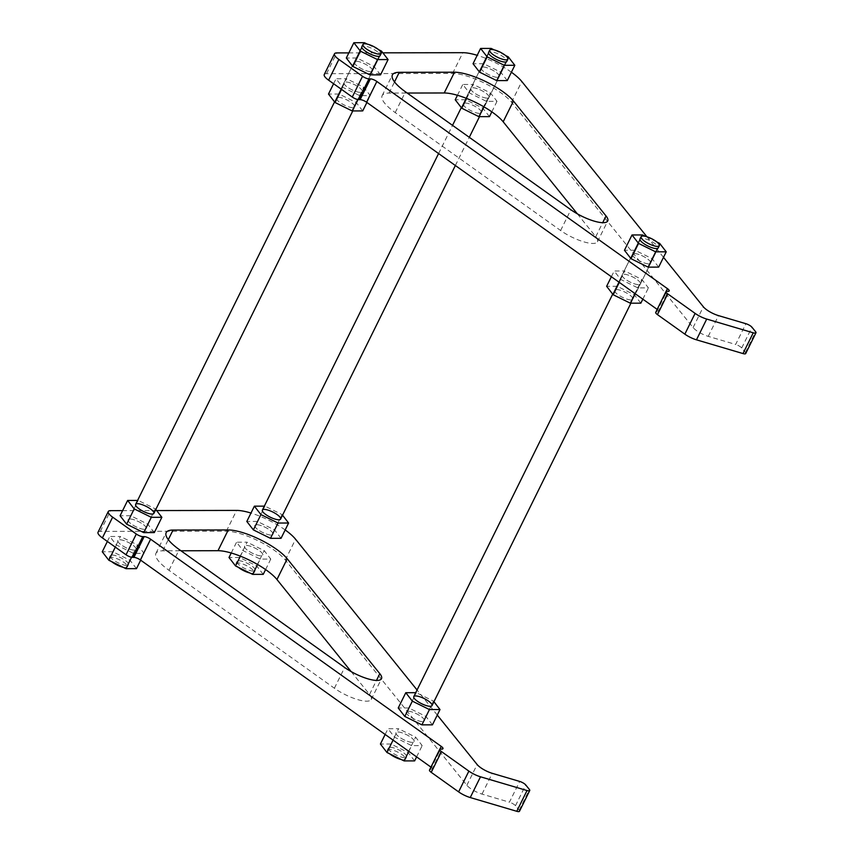 <?xml version="1.0" encoding="UTF-8"?>
<svg xmlns="http://www.w3.org/2000/svg" width="854" height="854" viewBox="0 0 854 854"><rect width="100%" height="100%" fill="white"/><g stroke="black" fill="none" stroke-linecap="round" stroke-linejoin="round"><path stroke-width="0.64" stroke-dasharray="4.27 3.2" d="M246.39 545.45A10.163 2.882 -153.7 0 1 257.246 549.303A10.163 2.882 -153.7 0 1 262.786 555.143A10.163 2.882 -153.7 0 1 252.4 553.221A10.163 2.882 -153.7 0 1 244.564 546.133A10.163 2.882 -153.7 0 1 246.39 545.45A10.163 2.882 -153.7 0 1 257.246 549.303A10.163 2.882 -153.7 0 1 262.786 555.143A10.163 2.882 -153.7 0 1 252.4 553.221A10.163 2.882 -153.7 0 1 244.564 546.133A10.163 2.882 -153.7 0 1 246.39 545.45M256.648 524.698A10.163 2.882 -153.7 0 1 267.505 528.541A10.163 2.882 -153.7 0 1 273.045 534.39A10.163 2.882 -153.7 0 1 262.658 532.469A10.163 2.882 -153.7 0 1 254.823 525.381A10.163 2.882 -153.7 0 1 256.648 524.698A10.163 2.882 -153.7 0 1 267.505 528.541A10.163 2.882 -153.7 0 1 273.045 534.39A10.163 2.882 -153.7 0 1 262.658 532.469A10.163 2.882 -153.7 0 1 254.823 525.381A10.163 2.882 -153.7 0 1 256.648 524.698M351.133 671.586L369.558 694.441A25.417 7.206 -153.7 0 1 371.244 699.469A25.417 7.206 -153.7 0 1 334.394 688.228L168.996 570.312A38.12 10.803 -153.7 0 1 155.919 553.392A38.12 10.803 -153.7 0 1 162.783 550.809L180.963 550.777M397.793 731.985A10.163 2.882 -153.7 0 1 408.65 735.838A10.163 2.882 -153.7 0 1 414.19 741.678A10.163 2.882 -153.7 0 1 403.803 739.756A10.163 2.882 -153.7 0 1 395.968 732.668A10.163 2.882 -153.7 0 1 397.793 731.985A10.163 2.882 -153.7 0 1 408.65 735.838A10.163 2.882 -153.7 0 1 414.19 741.678A10.163 2.882 -153.7 0 1 403.803 739.756A10.163 2.882 -153.7 0 1 395.968 732.668A10.163 2.882 -153.7 0 1 397.793 731.985M408.052 711.222A10.163 2.882 -153.7 0 1 418.908 715.076A10.163 2.882 -153.7 0 1 424.449 720.925A10.163 2.882 -153.7 0 1 414.062 719.004A10.163 2.882 -153.7 0 1 406.226 711.916A10.163 2.882 -153.7 0 1 408.052 711.222A10.163 2.882 -153.7 0 1 418.908 715.076A10.163 2.882 -153.7 0 1 424.449 720.925A10.163 2.882 -153.7 0 1 414.062 719.004A10.163 2.882 -153.7 0 1 406.226 711.916A10.163 2.882 -153.7 0 1 408.052 711.222M119.656 539.739A10.163 2.882 -153.7 0 1 130.502 543.582A10.163 2.882 -153.7 0 1 136.053 549.432A10.163 2.882 -153.7 0 1 125.655 547.51A10.163 2.882 -153.7 0 1 117.82 540.422A10.163 2.882 -153.7 0 1 119.656 539.739A10.163 2.882 -153.7 0 1 130.502 543.582A10.163 2.882 -153.7 0 1 136.053 549.432A10.163 2.882 -153.7 0 1 125.655 547.51A10.163 2.882 -153.7 0 1 117.82 540.422A10.163 2.882 -153.7 0 1 119.656 539.739M129.915 518.976A10.163 2.882 -153.7 0 1 140.761 522.829A10.163 2.882 -153.7 0 1 146.312 528.679A10.163 2.882 -153.7 0 1 135.914 526.747A10.163 2.882 -153.7 0 1 128.079 519.67A10.163 2.882 -153.7 0 1 129.915 518.976A10.163 2.882 -153.7 0 1 140.761 522.829A10.163 2.882 -153.7 0 1 146.312 528.679A10.163 2.882 -153.7 0 1 135.914 526.747A10.163 2.882 -153.7 0 1 128.079 519.67A10.163 2.882 -153.7 0 1 129.915 518.976M98.029 532.266A12.703 3.597 26.3 0 1 100.313 531.401L226.363 531.177A38.12 10.803 26.3 0 1 285.321 559.989L466.871 785.285A12.703 3.597 26.3 0 0 482.008 794.092L509.432 802.194L519.691 781.431M519.488 811.279A5.081 1.441 26.3 0 0 519.157 810.265L515.485 805.717A5.081 1.441 26.3 0 0 509.432 802.194M430.96 767.127L430.982 767.148A5.081 1.441 26.3 0 1 432.722 769.401A5.081 1.441 26.3 0 1 431.814 769.742L430.405 769.753A5.081 1.441 26.3 0 0 429.487 770.094M156.634 510.564L122.613 510.628M285.172 529.95A38.12 10.803 26.3 0 0 250.98 513.051M437.28 715.076L417.062 689.989M249.795 572.97A10.163 2.882 26.3 0 0 254.15 572.628A10.163 2.882 26.3 0 0 248.61 566.778A10.163 2.882 26.3 0 0 237.754 562.925A10.163 2.882 26.3 0 0 235.917 563.619A10.163 2.882 26.3 0 0 238.362 567.334M238.832 560.747A10.163 2.882 -153.7 0 1 249.688 564.59A10.163 2.882 -153.7 0 1 255.229 570.44A10.163 2.882 -153.7 0 1 244.842 568.518A10.163 2.882 -153.7 0 1 237.006 561.43A10.163 2.882 -153.7 0 1 238.832 560.747M263.224 574.358L256.67 565.914L239.558 557.491L247.116 542.194L236.558 542.215L243.123 550.659L260.224 559.092L270.782 559.071L264.228 550.627L247.116 542.194M256.67 565.914L264.228 550.627M265.594 569.565L270.782 559.071M257.566 564.483L260.224 559.092M240.39 556.178L243.123 550.659M231.231 553.008L236.558 542.215M239.558 557.491L229 557.513M281.041 538.308L274.486 529.864L257.374 521.442L264.932 506.144L264.324 506.144M274.486 529.864L282.044 514.567L264.932 506.144M282.535 515.197L282.044 514.567M257.374 521.442L246.817 521.463M465.056 103.014A10.163 2.882 -153.7 0 1 475.913 106.867A10.163 2.882 -153.7 0 1 481.453 112.707A10.163 2.882 -153.7 0 1 471.066 110.785A10.163 2.882 -153.7 0 1 463.231 103.697A10.163 2.882 -153.7 0 1 465.056 103.014M472.614 87.716A10.163 2.882 -153.7 0 1 483.471 91.57A10.163 2.882 -153.7 0 1 489.011 97.42A10.163 2.882 -153.7 0 1 478.624 95.499A10.163 2.882 -153.7 0 1 470.789 88.41A10.163 2.882 -153.7 0 1 472.614 87.716A10.163 2.882 -153.7 0 1 483.471 91.57A10.163 2.882 -153.7 0 1 489.011 97.42A10.163 2.882 -153.7 0 1 478.624 95.499A10.163 2.882 -153.7 0 1 470.789 88.41A10.163 2.882 -153.7 0 1 472.614 87.716M489.449 116.635L482.894 108.191L465.782 99.758L473.34 84.461L462.783 84.482L469.348 92.926L486.449 101.359L497.007 101.338L490.452 92.894L473.34 84.461M482.894 108.191L490.452 92.894M491.819 111.842L497.007 101.338M483.791 106.761L486.449 101.359M466.615 98.445L469.348 92.926M457.456 95.274L462.783 84.482M465.782 99.758L455.225 99.779M482.873 66.964A10.163 2.882 -153.7 0 1 493.729 70.818A10.163 2.882 -153.7 0 1 499.27 76.657A10.163 2.882 -153.7 0 1 488.883 74.736A10.163 2.882 -153.7 0 1 481.048 67.647A10.163 2.882 -153.7 0 1 482.873 66.964A10.163 2.882 -153.7 0 1 493.729 70.818A10.163 2.882 -153.7 0 1 499.27 76.657A10.163 2.882 -153.7 0 1 488.883 74.736A10.163 2.882 -153.7 0 1 481.048 67.647A10.163 2.882 -153.7 0 1 482.873 66.964M461.299 107.604L488.605 52.361A10.163 2.882 -153.7 0 1 490.431 51.667A10.163 2.882 -153.7 0 1 501.287 55.521A10.163 2.882 -153.7 0 1 506.828 61.36L479.5 116.646M507.265 80.586L500.711 72.131L483.599 63.708L491.157 48.411M505.472 55.467L494.039 49.831M500.711 72.131L508.269 56.844M483.599 63.708L473.041 63.73M577.357 213.852L595.782 236.707A25.417 7.206 -153.7 0 1 597.469 241.735A25.417 7.206 -153.7 0 1 560.619 230.505L395.221 112.589A38.12 10.803 -153.7 0 1 382.144 95.659A38.12 10.803 -153.7 0 1 389.008 93.075L407.177 93.043M624.018 274.251A10.163 2.882 -153.7 0 1 634.874 278.105A10.163 2.882 -153.7 0 1 640.415 283.944A10.163 2.882 -153.7 0 1 630.028 282.023A10.163 2.882 -153.7 0 1 622.192 274.945A10.163 2.882 -153.7 0 1 624.018 274.251A10.163 2.882 -153.7 0 1 634.874 278.105A10.163 2.882 -153.7 0 1 640.415 283.944A10.163 2.882 -153.7 0 1 630.028 282.023A10.163 2.882 -153.7 0 1 622.192 274.945A10.163 2.882 -153.7 0 1 624.018 274.251M634.276 253.499A10.163 2.882 -153.7 0 1 645.133 257.342A10.163 2.882 -153.7 0 1 650.673 263.192A10.163 2.882 -153.7 0 1 640.286 261.271A10.163 2.882 -153.7 0 1 632.451 254.182A10.163 2.882 -153.7 0 1 634.276 253.499A10.163 2.882 -153.7 0 1 645.133 257.342A10.163 2.882 -153.7 0 1 650.673 263.192A10.163 2.882 -153.7 0 1 640.286 261.271A10.163 2.882 -153.7 0 1 632.451 254.182A10.163 2.882 -153.7 0 1 634.276 253.499M345.881 82.005A10.163 2.882 -153.7 0 1 356.726 85.859A10.163 2.882 -153.7 0 1 362.277 91.698A10.163 2.882 -153.7 0 1 351.88 89.777A10.163 2.882 -153.7 0 1 344.045 82.689A10.163 2.882 -153.7 0 1 345.881 82.005A10.163 2.882 -153.7 0 1 356.726 85.859A10.163 2.882 -153.7 0 1 362.277 91.698A10.163 2.882 -153.7 0 1 351.88 89.777A10.163 2.882 -153.7 0 1 344.045 82.689A10.163 2.882 -153.7 0 1 345.881 82.005M356.139 61.253A10.163 2.882 -153.7 0 1 366.985 65.096A10.163 2.882 -153.7 0 1 372.536 70.946A10.163 2.882 -153.7 0 1 362.139 69.025A10.163 2.882 -153.7 0 1 354.303 61.936A10.163 2.882 -153.7 0 1 356.139 61.253A10.163 2.882 -153.7 0 1 366.985 65.096A10.163 2.882 -153.7 0 1 372.536 70.946A10.163 2.882 -153.7 0 1 362.139 69.025A10.163 2.882 -153.7 0 1 354.303 61.936A10.163 2.882 -153.7 0 1 356.139 61.253M324.253 74.533A12.703 3.597 26.3 0 1 326.538 73.679L452.588 73.444A38.12 10.803 26.3 0 1 511.546 102.256L693.096 327.552A12.703 3.597 26.3 0 0 708.233 336.359L735.657 344.461L745.916 323.709M745.713 353.545A5.081 1.441 26.3 0 0 745.382 352.542L741.71 347.984A5.081 1.441 26.3 0 0 735.657 344.461M657.174 309.394L657.206 309.415A5.081 1.441 26.3 0 1 658.946 311.667A5.081 1.441 26.3 0 1 658.039 312.02L656.63 312.02A5.081 1.441 26.3 0 0 655.712 312.361M382.859 52.831L348.838 52.895M511.397 72.227A38.12 10.803 26.3 0 0 477.205 55.318M663.505 257.342L646.926 236.771M123.061 567.248A10.163 2.882 26.3 0 0 127.406 566.907A10.163 2.882 26.3 0 0 121.866 561.067A10.163 2.882 26.3 0 0 111.02 557.214A10.163 2.882 26.3 0 0 109.184 557.897A10.163 2.882 26.3 0 0 111.618 561.622M112.098 555.025A10.163 2.882 -153.7 0 1 122.944 558.879A10.163 2.882 -153.7 0 1 128.495 564.729A10.163 2.882 -153.7 0 1 118.098 562.807A10.163 2.882 -153.7 0 1 110.262 555.719A10.163 2.882 -153.7 0 1 112.098 555.025M136.491 568.647L129.936 560.203L112.824 551.769L120.382 536.483L109.824 536.504L116.379 544.948L133.491 553.371L144.048 553.349L137.494 544.905L120.382 536.483M129.936 560.203L137.494 544.905M140.675 560.181L144.048 553.349M131.569 557.267L133.491 553.371M115.311 547.115L116.379 544.948M107.369 541.457L109.824 536.504M112.824 551.769L102.266 551.791M154.307 532.597L147.753 524.153L130.641 515.72L138.199 500.433L137.59 500.433M147.753 524.153L155.311 508.856L138.199 500.433M155.791 509.486L155.311 508.856M130.641 515.72L120.083 515.741M338.323 97.303A10.163 2.882 -153.7 0 1 349.169 101.146A10.163 2.882 -153.7 0 1 354.709 106.996A10.163 2.882 -153.7 0 1 344.322 105.074A10.163 2.882 -153.7 0 1 336.487 97.986A10.163 2.882 -153.7 0 1 338.323 97.303M362.715 110.913L356.161 102.469L339.049 94.047L346.607 78.749L336.049 78.771L342.603 87.215L359.715 95.637L370.273 95.627L363.719 87.172L346.607 78.749M356.161 102.469L363.719 87.172M366.9 102.448L370.273 95.627M357.794 99.534L359.715 95.637M341.536 89.392L342.603 87.215M333.594 83.735L336.049 78.771M339.049 94.047L328.491 94.068M334.565 101.882L361.861 46.639A10.163 2.882 -153.7 0 1 363.697 45.956A10.163 2.882 -153.7 0 1 374.543 49.81A10.163 2.882 -153.7 0 1 380.094 55.649L352.766 110.935M380.532 74.864L373.977 66.42L356.865 57.997L364.423 42.7M378.738 49.745L367.295 44.12M373.977 66.42L381.535 51.123M356.865 57.997L346.308 58.019M401.199 759.494A10.163 2.882 26.3 0 0 405.554 759.153A10.163 2.882 26.3 0 0 400.014 753.313A10.163 2.882 26.3 0 0 389.157 749.46A10.163 2.882 26.3 0 0 387.332 750.154A10.163 2.882 26.3 0 0 389.766 753.868M390.235 747.282A10.163 2.882 -153.7 0 1 401.092 751.125A10.163 2.882 -153.7 0 1 406.632 756.975A10.163 2.882 -153.7 0 1 396.245 755.053A10.163 2.882 -153.7 0 1 388.41 747.965A10.163 2.882 -153.7 0 1 390.235 747.282M414.628 760.893L408.073 752.449L390.961 744.026L398.519 728.729L387.972 728.75L394.527 737.194L411.639 745.617L422.186 745.606L415.631 737.151L398.519 728.729M408.073 752.449L415.631 737.151M416.603 756.9L422.186 745.606M408.81 751.339L411.639 745.617M393.075 740.119L394.527 737.194M385.143 734.461L387.972 728.75M390.961 744.026L380.404 744.037M432.444 724.843L425.89 716.399L408.778 707.977L416.336 692.679L415.727 692.679M425.89 716.399L433.448 701.102L416.336 692.679M433.939 701.732L433.448 701.102M408.778 707.977L398.231 707.987M616.46 289.549A10.163 2.882 -153.7 0 1 627.316 293.402A10.163 2.882 -153.7 0 1 632.857 299.242A10.163 2.882 -153.7 0 1 622.47 297.32A10.163 2.882 -153.7 0 1 614.634 290.232A10.163 2.882 -153.7 0 1 616.46 289.549M640.852 303.17L634.298 294.715L617.186 286.293L624.744 270.996L614.197 271.017L620.751 279.461L637.863 287.894L648.41 287.873L641.856 279.429L624.744 270.996M634.298 294.715L641.856 279.429M642.827 299.167L648.41 287.873M635.034 293.605L637.863 287.894M619.299 282.386L620.751 279.461M611.368 276.739L614.197 271.017M617.186 286.293L606.628 286.314M612.702 294.128L640.009 238.885A10.163 2.882 -153.7 0 1 641.834 238.202A10.163 2.882 -153.7 0 1 652.691 242.056A10.163 2.882 -153.7 0 1 658.231 247.895L630.914 303.181M658.669 267.11L652.114 258.666L635.002 250.243L642.56 234.946M656.875 241.992L645.443 236.366M652.114 258.666L659.672 243.379M635.002 250.243L624.455 250.265M162.783 550.809L168.291 539.653M168.996 570.312L179.255 549.56M334.394 688.228L344.653 667.476M369.558 694.441L376.475 680.424M482.008 794.092L492.267 773.329M466.871 785.285L477.13 764.522M515.485 805.717L525.744 784.954M519.157 810.265L529.416 789.512M430.405 769.753L440.664 748.99M431.814 769.742L442.073 748.99M430.982 767.148L439.853 749.204M100.313 531.401L110.572 510.649M226.363 531.177L236.622 510.414M285.321 559.989L295.58 539.237M389.008 93.075L394.516 81.92M395.221 112.589L405.479 91.826M560.619 230.505L570.878 209.742M595.782 236.707L602.7 222.691M708.233 336.359L718.492 315.606M693.096 327.552L703.354 306.799M741.71 347.984L751.968 327.231M745.382 352.542L755.641 331.779M656.63 312.02L666.889 291.257M658.039 312.02L668.298 291.257M657.206 309.415L666.077 291.47M326.538 73.679L336.796 52.916M452.588 73.444L462.847 52.692M511.546 102.256L521.805 81.504M255.229 570.44L254.15 572.628M237.006 561.43L235.917 563.619M155.919 553.392L166.178 532.629M371.244 699.469L381.503 678.706M406.632 756.975L405.554 759.153M388.41 747.965L387.332 750.154M128.495 564.729L127.406 566.907M110.262 555.719L109.184 557.897M432.722 769.401L442.98 748.648M455.353 165.516L469.284 137.323M438.582 153.56L452.524 125.367M481.453 112.707L506.828 61.36M463.231 103.697L488.605 52.361M382.144 95.659L392.402 74.906M597.469 241.735L607.728 220.983M632.857 299.242L658.231 247.895M614.634 290.232L640.009 238.885M354.709 106.996L380.094 55.649M336.487 97.986L361.861 46.639M658.946 311.667L669.205 290.915"/><path stroke-width="1.28" d="M180.963 550.777L217.994 550.702A38.12 10.803 -153.7 0 1 276.952 579.524L351.133 671.586M173.042 530.056L228.253 529.95A38.12 10.803 -153.7 0 1 287.211 558.772L379.816 673.678A25.417 7.206 -153.7 0 1 381.503 678.706A25.417 7.206 -153.7 0 1 344.653 667.476L179.255 549.56A38.12 10.803 -153.7 0 1 166.178 532.629A38.12 10.803 -153.7 0 1 173.042 530.056L168.291 539.653M122.613 510.628L110.572 510.649A12.703 3.597 26.3 0 0 108.287 511.503A12.703 3.597 26.3 0 0 112.643 517.15L136.309 534.028A5.081 1.441 26.3 0 0 142.767 536.611L144.166 536.611A5.081 1.441 -153.7 0 1 150.624 539.205L441.24 746.385A5.081 1.441 -153.7 0 1 442.98 748.648A5.081 1.441 -153.7 0 1 442.073 748.99L440.664 748.99A5.081 1.441 26.3 0 0 439.746 749.332A5.081 1.441 26.3 0 0 441.486 751.595L468.878 771.119A12.703 3.597 26.3 0 0 480.503 776.798L527.025 790.548A5.081 1.441 26.3 0 0 529.747 790.516A5.081 1.441 26.3 0 0 529.416 789.512L525.744 784.954A5.081 1.441 26.3 0 0 519.691 781.431L492.267 773.329A12.703 3.597 -153.7 0 1 477.13 764.522L437.28 715.076M439.746 749.332L429.487 770.094A5.081 1.441 26.3 0 0 431.238 772.347L458.619 791.871A12.703 3.597 26.3 0 0 470.244 797.551L516.766 811.3A5.081 1.441 26.3 0 0 519.488 811.279L529.747 790.516M108.287 511.503L98.029 532.266A12.703 3.597 26.3 0 0 102.384 537.903L126.05 554.78A5.081 1.441 26.3 0 0 132.509 557.374L133.918 557.363A5.081 1.441 26.3 0 1 140.366 559.957L430.96 767.127M250.98 513.051A38.12 10.803 26.3 0 0 236.622 510.414L156.634 510.564M417.062 689.989L295.58 539.237A38.12 10.803 26.3 0 0 285.172 529.95M491.509 49.489A10.163 2.882 26.3 0 0 489.684 50.172A10.163 2.882 26.3 0 0 497.519 57.261A10.163 2.882 26.3 0 0 507.906 59.182A10.163 2.882 26.3 0 0 502.365 53.332A10.163 2.882 26.3 0 0 491.509 49.489M238.362 567.334A10.163 2.882 26.3 0 0 249.795 572.97M231.231 553.008L229 557.513L235.555 565.956L252.667 574.379L263.224 574.358L265.594 569.565M252.667 574.379L257.566 564.483M235.555 565.956L240.39 556.178M264.206 509.4A10.163 2.882 -153.7 0 1 275.063 513.254A10.163 2.882 -153.7 0 1 280.603 519.093A10.163 2.882 -153.7 0 1 270.216 517.172A10.163 2.882 -153.7 0 1 262.381 510.084A10.163 2.882 -153.7 0 1 264.206 509.4M264.324 506.144L254.375 506.166L246.817 521.463L253.382 529.907L270.483 538.33L281.041 538.308L288.599 523.022L282.535 515.197M270.483 538.33L278.052 523.032L288.599 523.022M253.382 529.907L260.94 514.61L278.052 523.032M254.375 506.166L260.94 514.61M457.456 95.274L455.225 99.779L461.779 108.223L478.891 116.656L489.449 116.635L491.819 111.842M478.891 116.656L483.791 106.761M461.779 108.223L466.615 98.445M507.906 59.182L506.828 61.36A10.163 2.882 -153.7 0 1 496.441 59.438A10.163 2.882 -153.7 0 1 488.605 52.361L489.684 50.172M494.039 49.831L491.157 48.411L480.599 48.432L473.041 63.73L479.596 72.174L496.708 80.596L507.265 80.586L514.823 65.288L508.269 56.844L505.472 55.467M496.708 80.596L504.276 65.31L514.823 65.288M479.596 72.174L487.164 56.876L504.276 65.31M480.599 48.432L487.164 56.876M407.177 93.043L444.219 92.979A38.12 10.803 -153.7 0 1 503.177 121.791L577.357 213.852M399.266 72.323L454.477 72.216A38.12 10.803 -153.7 0 1 513.435 101.039L606.041 215.955A25.417 7.206 -153.7 0 1 607.728 220.983A25.417 7.206 -153.7 0 1 570.878 209.742L405.479 91.826A38.12 10.803 -153.7 0 1 392.402 74.906A38.12 10.803 -153.7 0 1 399.266 72.323L394.516 81.92M348.838 52.895L336.796 52.916A12.703 3.597 26.3 0 0 334.512 53.781A12.703 3.597 26.3 0 0 338.867 59.417L362.534 76.294A5.081 1.441 26.3 0 0 368.992 78.888L370.39 78.878A5.081 1.441 -153.7 0 1 376.849 81.472L667.465 288.663A5.081 1.441 -153.7 0 1 669.205 290.915A5.081 1.441 -153.7 0 1 668.298 291.257L666.889 291.257A5.081 1.441 26.3 0 0 665.971 291.609A5.081 1.441 26.3 0 0 667.711 293.861L695.103 313.386A12.703 3.597 26.3 0 0 706.717 319.065L753.249 332.814A5.081 1.441 26.3 0 0 755.971 332.793A5.081 1.441 26.3 0 0 755.641 331.779L751.968 327.231A5.081 1.441 26.3 0 0 745.916 323.709L718.492 315.606A12.703 3.597 -153.7 0 1 703.354 306.799L663.505 257.342M665.971 291.609L655.712 312.361A5.081 1.441 26.3 0 0 657.452 314.624L684.844 334.149A12.703 3.597 26.3 0 0 696.469 339.828L742.991 353.567A5.081 1.441 26.3 0 0 745.713 353.545L755.971 332.793M334.512 53.781L324.253 74.533A12.703 3.597 26.3 0 0 328.609 80.18L352.275 97.046A5.081 1.441 26.3 0 0 358.733 99.64L360.132 99.64A5.081 1.441 26.3 0 1 366.59 102.224L657.174 309.394M477.205 55.318A38.12 10.803 26.3 0 0 462.847 52.692L382.859 52.831M646.926 236.771L521.805 81.504A38.12 10.803 26.3 0 0 511.397 72.227M364.775 43.767A10.163 2.882 26.3 0 0 362.939 44.461A10.163 2.882 26.3 0 0 370.785 51.539A10.163 2.882 26.3 0 0 381.172 53.46A10.163 2.882 26.3 0 0 375.632 47.621A10.163 2.882 26.3 0 0 364.775 43.767M111.618 561.622A10.163 2.882 26.3 0 0 123.061 567.248M107.369 541.457L102.266 551.791L108.821 560.235L125.933 568.668L136.491 568.647L140.675 560.181M125.933 568.668L131.569 557.267M108.821 560.235L115.311 547.115M137.473 503.689A10.163 2.882 -153.7 0 1 148.318 507.532A10.163 2.882 -153.7 0 1 153.869 513.382A10.163 2.882 -153.7 0 1 143.472 511.461A10.163 2.882 -153.7 0 1 135.637 504.372A10.163 2.882 -153.7 0 1 137.473 503.689M137.59 500.433L127.641 500.444L120.083 515.741L126.638 524.185L143.75 532.618L154.307 532.597L161.865 517.3L155.791 509.486M143.75 532.618L151.307 517.321L161.865 517.3M126.638 524.185L134.195 508.899L151.307 517.321M127.641 500.444L134.195 508.899M333.594 83.735L328.491 94.068L335.046 102.512L352.158 110.935L362.715 110.913L366.9 102.448M352.158 110.935L357.794 99.534M335.046 102.512L341.536 89.392M381.172 53.46L380.094 55.649A10.163 2.882 -153.7 0 1 369.697 53.727A10.163 2.882 -153.7 0 1 361.861 46.639L362.939 44.461M367.295 44.12L364.423 42.7L353.866 42.721L346.308 58.019L352.862 66.463L369.974 74.885L380.532 74.864L388.09 59.577L381.535 51.123L378.738 49.745M369.974 74.885L377.532 59.588L388.09 59.577M352.862 66.463L360.42 51.165L377.532 59.588M353.866 42.721L360.42 51.165M642.923 236.014A10.163 2.882 26.3 0 0 641.087 236.707A10.163 2.882 26.3 0 0 648.923 243.796A10.163 2.882 26.3 0 0 659.309 245.717A10.163 2.882 26.3 0 0 653.769 239.867A10.163 2.882 26.3 0 0 642.923 236.014M389.766 753.868A10.163 2.882 26.3 0 0 401.199 759.494M385.143 734.461L380.404 744.037L386.969 752.491L404.081 760.914L414.628 760.893L416.603 756.9M404.081 760.914L408.81 751.339M386.969 752.491L393.075 740.119M415.61 695.935A10.163 2.882 -153.7 0 1 426.466 699.778A10.163 2.882 -153.7 0 1 432.007 705.628A10.163 2.882 -153.7 0 1 421.62 703.707A10.163 2.882 -153.7 0 1 413.784 696.618A10.163 2.882 -153.7 0 1 415.61 695.935M415.727 692.679L405.789 692.701L398.231 707.987L404.785 716.442L421.897 724.865L432.444 724.843L440.002 709.546L433.939 701.732M421.897 724.865L429.455 709.567L440.002 709.546M404.785 716.442L412.343 701.145L429.455 709.567M405.789 692.701L412.343 701.145M611.368 276.739L606.628 286.314L613.193 294.758L630.305 303.181L640.852 303.17L642.827 299.167M630.305 303.181L635.034 293.605M613.193 294.758L619.299 282.386M659.309 245.717L658.231 247.895A10.163 2.882 -153.7 0 1 647.844 245.973A10.163 2.882 -153.7 0 1 640.009 238.885L641.087 236.707M645.443 236.366L642.56 234.946L632.013 234.967L624.455 250.265L631.01 258.709L648.122 267.131L658.669 267.11L666.227 251.823L659.672 243.379L656.875 241.992M648.122 267.131L655.68 251.845L666.227 251.823M631.01 258.709L638.568 243.411L655.68 251.845M632.013 234.967L638.568 243.411M217.994 550.702L228.253 529.95M376.475 680.424L379.816 673.678M276.952 579.524L287.211 558.772M516.766 811.3L527.025 790.548M470.244 797.551L480.503 776.798M458.619 791.871L468.878 771.119M431.238 772.347L441.486 751.595M439.853 749.204L441.24 746.385M140.366 559.957L150.624 539.205M133.918 557.363L144.166 536.611M132.509 557.374L142.767 536.611M126.05 554.78L136.309 534.028M102.384 537.903L112.643 517.15M444.219 92.979L454.477 72.216M602.7 222.691L606.041 215.955M503.177 121.791L513.435 101.039M742.991 353.567L753.249 332.814M696.469 339.828L706.717 319.065M684.844 334.149L695.103 313.386M657.452 314.624L667.711 293.861M666.077 291.47L667.465 288.663M366.59 102.224L376.849 81.472M360.132 99.64L370.39 78.878M358.733 99.64L368.992 78.888M352.275 97.046L362.534 76.294M328.609 80.18L338.867 59.417M280.603 519.093L455.353 165.516M469.284 137.323L479.5 116.646M262.381 510.084L438.582 153.56M452.524 125.367L461.299 107.604M153.869 513.382L352.766 110.935M135.637 504.372L334.565 101.882M432.007 705.628L630.914 303.181M413.784 696.618L612.702 294.128"/></g></svg>

